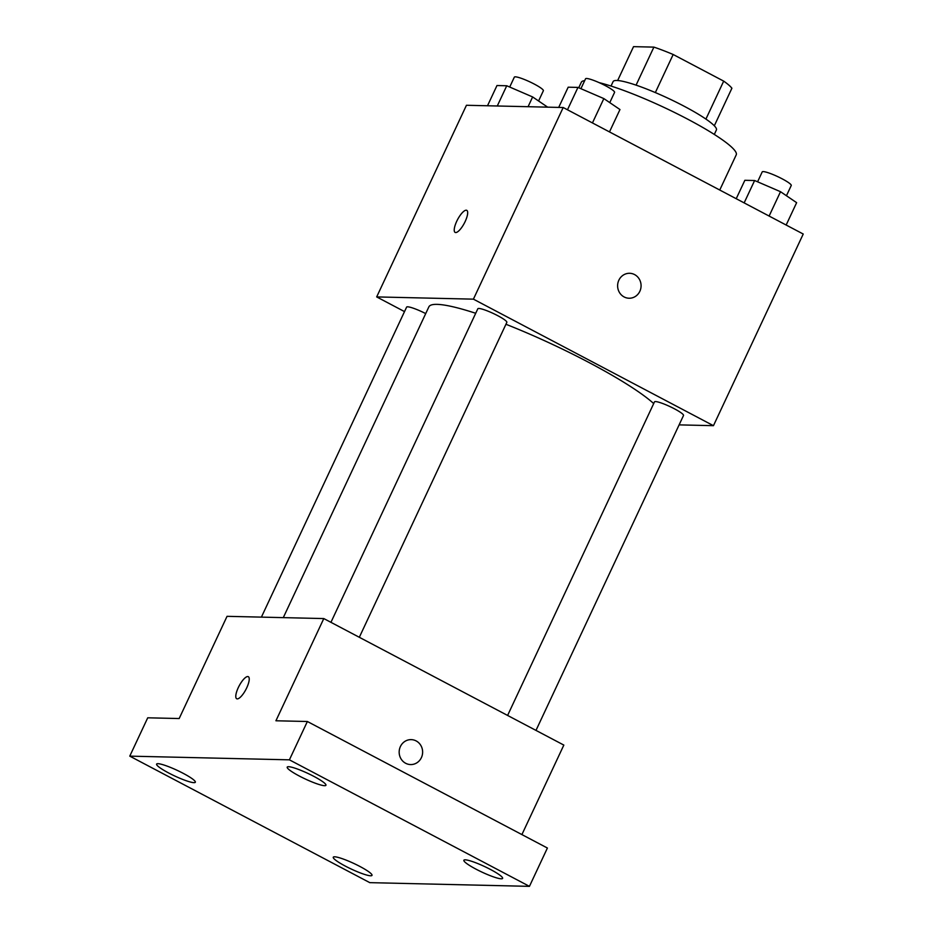 <?xml version="1.0" encoding="UTF-8"?>
<svg xmlns="http://www.w3.org/2000/svg" width="933" height="933" viewBox="0 0 933 933"><rect width="100%" height="100%" fill="white"/><g stroke="black" fill="none" stroke-linecap="round" stroke-linejoin="round"><path stroke-width="1.4" d="M617.658 80.518L633.53 46.65L653.893 47.117A55.199 7.942 -154.9 0 1 673.171 54.499L723.693 81.124A55.199 7.942 -154.9 0 1 731.904 88.238L714.316 125.792M636.073 85.148L653.893 47.117M705.919 119.086L723.693 81.124M655.339 92.577L673.171 54.499M611.022 86.046L613.121 81.579A57.03 8.21 25.1 0 1 616.748 80.471A57.03 8.21 25.1 0 1 676.32 102.233A57.03 8.21 25.1 0 1 716.404 129.967L714.305 134.434M719.751 190.04L736.242 154.831A85.544 12.316 -154.9 0 0 687.796 119.226A85.544 12.316 -154.9 0 0 599.114 82.629M584.676 80.658A85.544 12.316 -154.9 0 0 581.306 82.267L578.74 87.749M404.514 311.599L376.675 296.916L466.442 105.277L563.194 107.517L803.231 234.031L713.453 425.681L679.107 424.877M376.675 296.916L473.416 299.155L563.194 107.517M465.182 221.483A12.479 3.837 117.8 0 1 455.141 232.422A12.479 3.837 117.8 0 1 457.567 219.593A12.479 3.837 117.8 0 1 466.768 210.345A12.479 3.837 117.8 0 1 465.182 221.483M653.695 403.569A128.311 18.473 -154.9 0 0 588.595 362.307A128.311 18.473 -154.9 0 0 505.954 324.276M475.702 313.278A128.311 18.473 -154.9 0 0 428.865 306.864L283.294 617.623M473.416 299.155L713.453 425.681M425.716 313.605A16.024 2.309 -154.9 0 0 406.613 307.12L261.403 617.121M359.322 637.286L506.841 322.363A16.024 2.309 -154.9 0 0 497.767 315.692A16.024 2.309 -154.9 0 0 477.824 308.765L330.935 622.334M507.599 715.448L654.488 401.878A16.024 2.309 25.1 0 1 669.976 406.59A16.024 2.309 25.1 0 1 683.516 415.477L535.985 730.411M624.107 296.939A12.479 11.732 -88.7 0 1 617.961 282.781A12.479 11.732 -88.7 0 1 629.635 273.287A12.479 11.732 -88.7 0 1 641.076 286.034A12.479 11.732 -88.7 0 1 629.052 298.233A12.479 11.732 -88.7 0 1 624.107 296.939M629.635 273.287A12.479 11.732 -88.7 0 1 641.076 286.034A12.479 11.732 -88.7 0 1 629.052 298.233M455.141 232.422A12.479 3.837 117.8 0 1 457.567 219.605A12.479 3.837 117.8 0 1 466.78 210.345M129.769 756.138L289.405 759.835L529.443 886.35L369.806 882.653L129.769 756.138L147.729 717.804L179.171 718.538L227.046 616.328L323.798 618.567L563.835 745.082L521.909 834.58M289.405 759.835L307.365 721.501L547.403 848.027L529.443 886.35M323.798 618.567L275.923 720.777L307.365 721.501M246.744 687.808A12.479 3.837 117.8 0 1 236.69 698.747A12.479 3.837 117.8 0 1 239.116 685.93A12.479 3.837 117.8 0 1 248.318 676.682A12.479 3.837 117.8 0 1 246.744 687.808M405.657 763.276A12.479 11.732 -88.7 0 1 399.511 749.117A12.479 11.732 -88.7 0 1 411.185 739.624A12.479 11.732 -88.7 0 1 422.626 752.371A12.479 11.732 -88.7 0 1 410.613 764.57A12.479 11.732 -88.7 0 1 405.657 763.276M411.185 739.624A12.479 11.732 -88.7 0 1 422.626 752.36A12.479 11.732 -88.7 0 1 410.613 764.57M236.69 698.759A12.479 3.837 117.8 0 1 239.128 685.93A12.479 3.837 117.8 0 1 248.33 676.682M334.632 856.797A21.389 3.079 25.1 0 1 356.966 864.961A21.389 3.079 25.1 0 1 371.999 875.364A21.389 3.079 25.1 0 1 370.634 875.784A21.389 3.079 25.1 0 1 348.301 867.62A21.389 3.079 25.1 0 1 333.268 857.217A21.389 3.079 25.1 0 1 334.632 856.797M465.24 859.829A21.389 3.079 25.1 0 1 487.586 867.993A21.389 3.079 25.1 0 1 502.607 878.385A21.389 3.079 25.1 0 1 501.254 878.804A21.389 3.079 25.1 0 1 478.909 870.641A21.389 3.079 25.1 0 1 463.876 860.238A21.389 3.079 25.1 0 1 465.24 859.829M288.577 766.704A21.389 3.079 25.1 0 1 310.911 774.868A21.389 3.079 25.1 0 1 325.944 785.271A21.389 3.079 25.1 0 1 324.579 785.691A21.389 3.079 25.1 0 1 302.245 777.527A21.389 3.079 25.1 0 1 287.212 767.124A21.389 3.079 25.1 0 1 288.577 766.704M157.969 763.684A21.389 3.079 25.1 0 1 180.302 771.848A21.389 3.079 25.1 0 1 195.335 782.251A21.389 3.079 25.1 0 1 193.971 782.659A21.389 3.079 25.1 0 1 171.637 774.495A21.389 3.079 25.1 0 1 156.604 764.104A21.389 3.079 25.1 0 1 157.969 763.684M736.219 198.717L744.849 180.302L754.622 180.524L780.513 191.708L796.63 202.671L786.157 225.04M744.149 202.893L754.622 180.524M769.119 216.048L780.513 191.708M786.449 195.743L791.242 185.504A16.024 2.309 -154.9 0 0 782.169 178.833A16.024 2.309 -154.9 0 0 762.214 171.905L757.584 181.807M558.704 107.412L568.185 87.189L577.959 87.41L603.849 98.595L619.967 109.546L609.482 131.915M567.486 109.779L577.959 87.41M592.443 122.934L603.849 98.595M609.774 102.618L614.567 92.39A16.024 2.309 -154.9 0 0 605.494 85.719A16.024 2.309 -154.9 0 0 585.551 78.792L580.909 88.682M487.504 105.767L496.974 85.533L506.747 85.766L532.638 96.95L547.659 107.155M497.277 105.989L506.747 85.766M528.078 106.7L532.638 96.95M538.574 100.974L543.368 90.746A16.024 2.309 -154.9 0 0 534.294 84.075A16.024 2.309 -154.9 0 0 514.34 77.147L509.71 87.037"/></g></svg>
